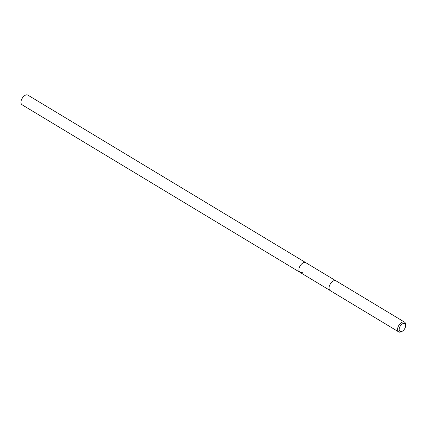 <?xml version="1.0" encoding="UTF-8"?>
<svg xmlns="http://www.w3.org/2000/svg" width="427" height="427" viewBox="0 0 427 427"><rect width="100%" height="100%" fill="white"/><g stroke="black" fill="none" stroke-linecap="round" stroke-linejoin="round"><path stroke-width="0.64" d="M335.627 280.651L27.878 95.12A5.636 3.208 121.1 0 0 25.268 95.258A5.636 3.208 121.1 0 0 21.35 100.142A5.636 3.208 121.1 0 0 22.055 104.775L299.994 272.335A5.636 3.208 -58.9 0 1 299.29 267.702A5.636 3.208 -58.9 0 1 303.207 262.818A5.636 3.208 -58.9 0 1 305.817 262.68A5.636 3.208 121.1 0 0 303.207 262.818A5.636 3.208 121.1 0 0 299.29 267.702A5.636 3.208 121.1 0 0 299.994 272.335A5.636 3.208 -58.9 0 0 302.599 272.191M404.55 322.15L335.996 280.822A5.684 3.235 121.1 0 0 333.364 280.961A5.684 3.235 121.1 0 0 329.42 285.887A5.684 3.235 121.1 0 0 330.124 290.552L398.679 331.88A5.684 3.235 -58.9 0 1 397.975 327.215A5.684 3.235 -58.9 0 1 401.919 322.294A5.684 3.235 -58.9 0 1 404.55 322.15A5.684 3.235 -58.9 0 1 405.65 324.659L405.645 325.614A4.548 2.589 -58.9 0 1 402.255 331.235A4.548 2.589 -58.9 0 1 402.17 331.277A4.548 2.589 -58.9 0 1 399.197 329.132A4.548 2.589 -58.9 0 1 402.661 323.719A4.548 2.589 -58.9 0 1 405.645 325.614M401.519 331.624A5.684 3.235 -58.9 0 1 401.417 331.683A5.684 3.235 -58.9 0 1 401.311 331.742A5.684 3.235 -58.9 0 1 398.679 331.88M329.804 290.307L299.994 272.335M402.255 331.235L401.417 331.683"/></g></svg>
